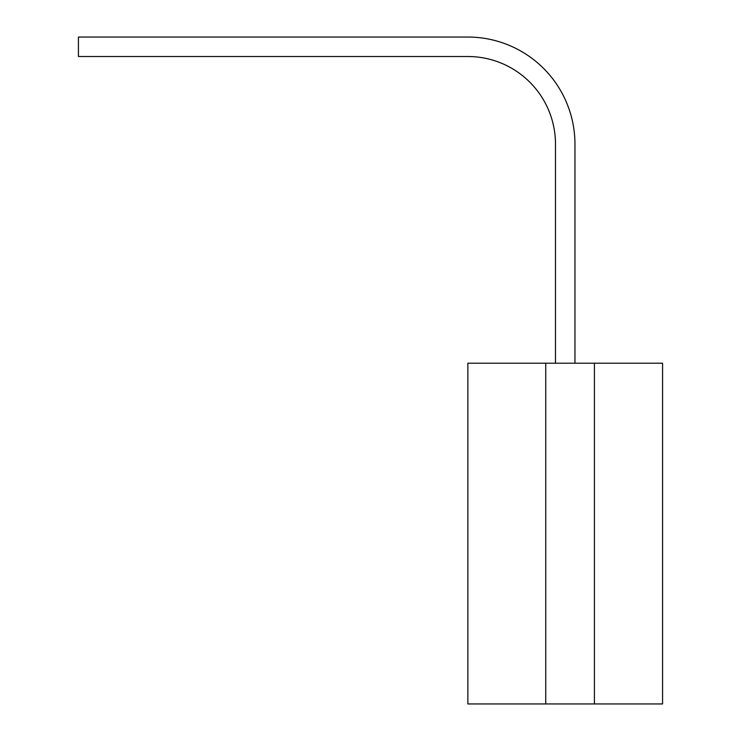 <?xml version="1.0" encoding="UTF-8"?>
<svg xmlns="http://www.w3.org/2000/svg" width="741" height="741" viewBox="0 0 741 741"><rect width="100%" height="100%" fill="white"/><g stroke="black" fill="none" stroke-linecap="round" stroke-linejoin="round"><path stroke-width="1.11" d="M545.747 363.201L467.858 363.201L467.858 703.95L545.747 703.95L545.747 363.201L662.574 363.201L662.574 703.95L545.747 703.95M594.421 703.95L594.421 363.201M555.481 363.201L555.481 144.143A87.623 87.623 0 0 0 467.858 56.52L78.426 56.52L78.426 37.05L467.858 37.05A107.093 107.093 0 0 1 574.951 144.143L574.951 363.201M555.481 144.143A87.623 87.623 0 0 0 467.858 56.52A87.623 87.623 0 0 1 555.481 144.143"/></g></svg>
